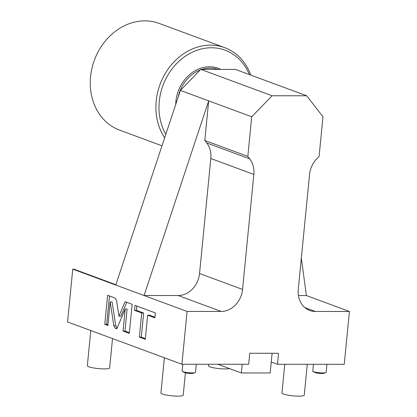 <?xml version="1.0" encoding="UTF-8"?>
<svg xmlns="http://www.w3.org/2000/svg" width="417" height="417" viewBox="0 0 417 417"><rect width="100%" height="100%" fill="white"/><g stroke="black" fill="none" stroke-linecap="round" stroke-linejoin="round"><path stroke-width="0.63" d="M277.487 364.276L344.249 364.286L349.425 311.468L315.325 311.463A22.403 18.874 110.3 0 1 309.711 310.467A22.403 18.874 110.3 0 1 298.27 289.45L309.55 174.442A22.403 18.874 110.3 0 1 316.701 158.877L319.094 156.411L322.982 116.796L306.693 95.774L272.113 95.769L251.706 116.781L247.823 156.396L249.731 158.867A22.403 18.874 110.3 0 1 253.833 174.426L242.558 289.434A22.403 18.874 110.3 0 1 221.187 311.442L187.087 311.431L181.906 364.255L248.668 364.265L249.747 353.262L278.566 353.267L277.487 364.276L271.258 361.972L270.18 372.975L241.365 372.97L217.83 364.26M272.113 353.267L271.258 361.972M242.214 364.265L241.365 372.97M349.425 311.468L306.412 295.554L298.426 295.554M306.693 95.774L235.376 69.394L200.796 69.384L272.113 95.769M115.884 284.707L73.783 269.132L72.751 269.132L115.77 285.051L180.389 90.395L200.796 69.384M181.906 364.255L67.575 321.955L72.751 269.132M187.087 311.431L115.77 285.051M116.541 300.521L115.128 298.04L107.617 295.262L104.771 324.311L107.878 325.458L110.187 301.929L113.82 325.698L115.233 328.184L116.791 328.758L125.199 308.971L123.031 331.067L129.317 333.392L132.168 304.342L125.079 301.72L118.934 316.18L116.541 300.521M141.733 313.005L139.367 337.113L145.288 339.302L147.649 315.195L154.895 317.879L155.379 312.932L134.972 305.38L134.488 310.326L141.733 313.005L143.651 313.005L141.29 337.113L145.356 338.614M251.706 116.781L208.688 100.867L144.068 295.517L178.174 295.528A22.403 18.874 110.3 0 0 199.54 273.521L210.82 158.512A22.403 18.874 110.3 0 0 206.717 142.948L204.804 140.482L208.688 100.867L180.389 90.395M247.823 156.396L204.804 140.482M118.934 316.18L120.857 316.18L126.737 302.335M123.031 331.067L124.954 331.067L129.385 332.709M125.199 308.971L127.117 308.971L124.954 331.067M110.187 301.929L112.105 301.929L115.738 325.698L117.156 328.184M104.771 324.311L106.689 324.311L107.946 324.775M109.473 295.945L106.689 324.311M136.828 306.068L136.406 310.326L143.651 313.005M147.649 315.195L149.573 315.195L154.962 317.191M139.367 337.113L141.29 337.113M134.488 310.326L136.406 310.326M196.298 364.255L195.51 372.313A6.719 1.079 -174.4 0 1 195.208 372.589A6.719 1.079 -174.4 0 1 192.216 372.918A6.719 1.079 5.6 0 1 182.37 371.333A13.443 13.443 0 0 0 184.444 372.49A4.738 0.761 -174.4 0 0 184.668 372.579A4.738 0.761 -174.4 0 0 191.122 373.465A4.738 0.761 -174.4 0 0 192.951 373.324A13.443 13.443 0 0 0 195.208 372.589M182.792 364.255L182.13 371.005A6.719 1.079 5.6 0 0 182.37 371.333M185.409 372.803L183.219 395.123A11.202 1.793 -174.4 0 1 177.736 396.124A11.202 1.793 5.6 0 1 166.466 395.05A11.202 1.793 5.6 0 1 160.926 392.934L164.376 357.765M112.517 338.578L109.64 367.898A11.202 1.793 -174.4 0 1 104.151 368.899A11.202 1.793 5.6 0 1 92.887 367.83A11.202 1.793 5.6 0 1 87.346 365.714L90.791 330.545M301.335 258.201L306.412 295.554M165.825 134.274A54.663 46.052 -69.7 0 1 166.393 77.776A54.663 46.052 -69.7 0 1 211.409 47.762A54.663 46.052 -69.7 0 1 249.35 74.56M164.652 137.803A56.905 47.939 -69.7 0 1 162.854 77.906A56.905 47.939 -69.7 0 1 210.491 45.14A56.905 47.939 -69.7 0 1 224.758 47.674A56.905 47.939 -69.7 0 1 250.773 75.086M161.994 145.799L119.611 130.12A56.905 47.939 -69.7 0 1 91.938 68.331A56.905 47.939 -69.7 0 1 144.835 20.85A56.905 47.939 -69.7 0 1 159.101 23.383L224.758 47.674M326.938 364.286L326.146 372.345A6.719 1.079 -174.4 0 1 325.849 372.621A6.719 1.079 -174.4 0 1 322.857 372.944A6.719 1.079 5.6 0 1 313.011 371.359A13.443 13.443 0 0 0 315.08 372.517A4.738 0.761 -174.4 0 0 315.304 372.61A4.738 0.761 -174.4 0 0 321.762 373.496A4.738 0.761 -174.4 0 0 323.592 373.351A13.443 13.443 0 0 0 325.849 372.621M313.433 364.281L312.771 371.031A6.719 1.079 5.6 0 0 313.011 371.359M307.282 364.281L304.254 395.149A11.202 1.793 -174.4 0 1 298.77 396.15A11.202 1.793 5.6 0 1 287.501 395.076A11.202 1.793 5.6 0 1 281.96 392.965L284.775 364.276M229.522 368.586A11.202 1.793 -174.4 0 1 225.185 368.925A11.202 1.793 5.6 0 1 213.921 367.857A11.202 1.793 5.6 0 1 208.38 365.74L208.526 364.26M315.325 311.463L304.796 307.569M221.187 311.442L178.174 295.528M249.731 158.867L206.717 142.948M253.833 174.426L210.82 158.512M242.558 289.434L199.54 273.521M115.233 328.184L117.036 328.184M113.82 325.698L115.738 325.698M178.075 97.37A34.163 28.783 -69.7 0 1 200.249 69.947M201.864 69.384A34.163 28.783 -69.7 0 1 217.888 69.389M175.703 104.511A35.283 29.727 -69.7 0 1 175.885 101.451A35.283 29.727 -69.7 0 1 220.765 69.389"/></g></svg>

